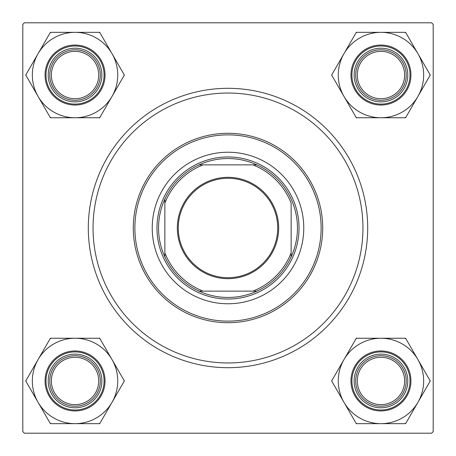 <?xml version="1.0" encoding="UTF-8"?>
<svg xmlns="http://www.w3.org/2000/svg" width="456" height="456" viewBox="0 0 456 456"><rect width="100%" height="100%" fill="white"/><g stroke="black" fill="none" stroke-linecap="round" stroke-linejoin="round"><path stroke-width="0.68" d="M88.304 228A139.696 139.696 0 0 1 228 88.304A139.696 139.696 0 0 1 367.696 228A139.696 139.696 0 0 1 228 367.696A139.696 139.696 0 0 1 88.304 228M431.621 22.8L24.379 22.8L22.8 24.379L22.8 431.621L24.379 433.2L431.621 433.2L433.2 431.621L433.2 24.379L431.621 22.8M357.276 380.954A23.678 23.678 0 0 0 380.954 404.632A23.678 23.678 0 0 0 404.632 380.954A23.678 23.678 0 0 0 380.954 357.276A23.678 23.678 0 0 0 357.276 380.954M406.21 380.954A25.257 25.257 0 0 1 380.954 406.21A25.257 25.257 0 0 1 355.697 380.954A25.257 25.257 0 0 1 380.954 355.697A25.257 25.257 0 0 1 406.21 380.954M51.368 380.954A23.678 23.678 0 0 0 75.046 404.632A23.678 23.678 0 0 0 98.724 380.954A23.678 23.678 0 0 0 75.046 357.276A23.678 23.678 0 0 0 51.368 380.954M100.303 380.954A25.257 25.257 0 0 1 75.046 406.21A25.257 25.257 0 0 1 49.789 380.954A25.257 25.257 0 0 1 75.046 355.697A25.257 25.257 0 0 1 100.303 380.954M404.632 75.046A23.678 23.678 0 0 0 380.954 51.368A23.678 23.678 0 0 0 357.276 75.046A23.678 23.678 0 0 0 380.954 98.724A23.678 23.678 0 0 0 404.632 75.046M355.697 75.046A25.257 25.257 0 0 1 380.954 49.789A25.257 25.257 0 0 1 406.21 75.046A25.257 25.257 0 0 1 380.954 100.303A25.257 25.257 0 0 1 355.697 75.046M98.724 75.046A23.678 23.678 0 0 0 75.046 51.368A23.678 23.678 0 0 0 51.368 75.046A23.678 23.678 0 0 0 75.046 98.724A23.678 23.678 0 0 0 98.724 75.046M49.789 75.046A25.257 25.257 0 0 1 75.046 49.789A25.257 25.257 0 0 1 100.303 75.046A25.257 25.257 0 0 1 75.046 100.303A25.257 25.257 0 0 1 49.789 75.046M380.954 423.658A42.704 42.704 0 0 1 343.972 402.306L356.296 423.658L405.606 423.658L430.264 380.954L405.606 338.249L356.296 338.249L331.643 380.954L343.972 402.306A42.704 42.704 0 0 1 380.954 338.249A42.704 42.704 0 0 1 417.935 402.306A42.704 42.704 0 0 1 380.954 423.658M356.005 423.145A49.02 49.02 0 0 0 356.888 423.658M367.536 404.193A26.836 26.836 0 0 1 357.715 367.536A26.836 26.836 0 0 1 394.372 357.715A26.836 26.836 0 0 1 404.193 394.372A26.836 26.836 0 0 1 367.536 404.193M393.579 359.083A25.257 25.257 0 0 0 359.083 368.323A25.257 25.257 0 0 0 368.323 402.825A25.257 25.257 0 0 0 402.825 393.579A25.257 25.257 0 0 0 393.579 359.083M395.95 354.979A29.993 29.993 0 0 1 406.923 395.95A29.993 29.993 0 0 1 365.957 406.923A29.993 29.993 0 0 1 354.979 365.957A29.993 29.993 0 0 1 395.95 354.979A29.993 29.993 0 0 0 354.979 365.957A29.993 29.993 0 0 0 365.957 406.923M405.903 338.762A49.02 49.02 0 0 0 405.019 338.249M356.888 338.249A49.02 49.02 0 0 0 356.005 338.762M331.94 380.441A49.02 49.02 0 0 0 331.94 381.467M405.019 423.658A49.02 49.02 0 0 0 405.903 423.145M429.968 381.467A49.02 49.02 0 0 0 429.968 380.441M38.065 359.602A42.704 42.704 0 0 1 75.046 338.249L50.394 338.249L25.735 380.954L50.394 423.658L99.704 423.658L124.357 380.954L99.704 338.249L75.046 338.249A42.704 42.704 0 0 1 112.028 402.306A42.704 42.704 0 0 1 38.065 402.306A42.704 42.704 0 0 1 38.065 359.602M50.981 338.249A49.02 49.02 0 0 0 50.536 338.5A49.02 49.02 0 0 0 50.097 338.762M61.628 357.715A26.836 26.836 0 0 1 98.285 367.536A26.836 26.836 0 0 1 88.464 404.193A26.836 26.836 0 0 1 51.807 394.372A26.836 26.836 0 0 1 61.628 357.715M87.677 402.825A25.257 25.257 0 0 0 96.917 368.323A25.257 25.257 0 0 0 62.421 359.083A25.257 25.257 0 0 0 53.175 393.579A25.257 25.257 0 0 0 87.677 402.825M90.043 406.923A29.993 29.993 0 0 1 49.077 395.95A29.993 29.993 0 0 1 60.049 354.979A29.993 29.993 0 0 1 101.021 365.957A29.993 29.993 0 0 1 90.043 406.923A29.993 29.993 0 0 0 101.021 365.957A29.993 29.993 0 0 0 60.049 354.979M99.112 423.658A49.02 49.02 0 0 0 99.995 423.145M124.06 381.467A49.02 49.02 0 0 0 124.06 380.441M99.995 338.762A49.02 49.02 0 0 0 99.112 338.249M26.032 380.441A49.02 49.02 0 0 0 26.032 381.467M50.097 423.145A49.02 49.02 0 0 0 50.981 423.658M417.935 96.398A42.704 42.704 0 0 1 380.954 117.751L405.606 117.751L430.264 75.046L405.606 32.342L356.296 32.342L331.643 75.046L356.296 117.751L380.954 117.751A42.704 42.704 0 0 1 343.972 53.694A42.704 42.704 0 0 1 417.935 53.694A42.704 42.704 0 0 1 417.935 96.398M405.019 117.751A49.02 49.02 0 0 0 405.464 117.5A49.02 49.02 0 0 0 405.903 117.238M394.372 98.285A26.836 26.836 0 0 1 357.715 88.464A26.836 26.836 0 0 1 367.536 51.807A26.836 26.836 0 0 1 404.193 61.628A26.836 26.836 0 0 1 394.372 98.285M368.323 53.175A25.257 25.257 0 0 0 359.083 87.677A25.257 25.257 0 0 0 393.579 96.917A25.257 25.257 0 0 0 402.825 62.421A25.257 25.257 0 0 0 368.323 53.175M365.957 49.077A29.993 29.993 0 0 1 406.923 60.049A29.993 29.993 0 0 1 395.95 101.021A29.993 29.993 0 0 1 354.979 90.043A29.993 29.993 0 0 1 365.957 49.077A29.993 29.993 0 0 0 354.979 90.043A29.993 29.993 0 0 0 395.95 101.021M356.888 32.342A49.02 49.02 0 0 0 356.005 32.855M331.94 74.533A49.02 49.02 0 0 0 331.94 75.559M356.005 117.238A49.02 49.02 0 0 0 356.888 117.751M429.968 75.559A49.02 49.02 0 0 0 429.968 74.533M405.903 32.855A49.02 49.02 0 0 0 405.019 32.342M75.046 32.342A42.704 42.704 0 0 1 112.028 53.694L99.704 32.342L50.394 32.342L25.735 75.046L50.394 117.751L99.704 117.751L124.357 75.046L112.028 53.694A42.704 42.704 0 0 1 75.046 117.751A42.704 42.704 0 0 1 38.065 53.694A42.704 42.704 0 0 1 75.046 32.342M99.995 32.855A49.02 49.02 0 0 0 99.112 32.342M88.464 51.807A26.836 26.836 0 0 1 98.285 88.464A26.836 26.836 0 0 1 61.628 98.285A26.836 26.836 0 0 1 51.807 61.628A26.836 26.836 0 0 1 88.464 51.807M62.421 96.917A25.257 25.257 0 0 0 96.917 87.677A25.257 25.257 0 0 0 87.677 53.175A25.257 25.257 0 0 0 53.175 62.421A25.257 25.257 0 0 0 62.421 96.917M60.049 101.021A29.993 29.993 0 0 1 49.077 60.049A29.993 29.993 0 0 1 90.043 49.077A29.993 29.993 0 0 1 101.021 90.043A29.993 29.993 0 0 1 60.049 101.021A29.993 29.993 0 0 0 101.021 90.043A29.993 29.993 0 0 0 90.043 49.077M50.097 117.238A49.02 49.02 0 0 0 50.981 117.751M99.112 117.751A49.02 49.02 0 0 0 99.995 117.238M124.06 75.559A49.02 49.02 0 0 0 124.06 74.533M50.981 32.342A49.02 49.02 0 0 0 50.097 32.855M26.032 74.533A49.02 49.02 0 0 0 26.032 75.559M303.764 228A75.764 75.764 0 0 0 228 152.236A75.764 75.764 0 0 0 152.236 228A75.764 75.764 0 0 0 228 303.764A75.764 75.764 0 0 0 303.764 228M134.873 228A93.127 93.127 0 0 0 228 321.127A93.127 93.127 0 0 0 321.127 228A93.127 93.127 0 0 0 228 134.873A93.127 93.127 0 0 0 134.873 228M322.705 228A94.706 94.706 0 0 1 228 322.705A94.706 94.706 0 0 1 133.294 228A94.706 94.706 0 0 1 228 133.294A94.706 94.706 0 0 1 322.705 228M93.041 228A134.959 134.959 0 0 0 228 362.959A134.959 134.959 0 0 0 362.959 228A134.959 134.959 0 0 0 228 93.041A134.959 134.959 0 0 0 93.041 228M228 177.333A50.667 50.667 0 0 1 278.667 228A50.667 50.667 0 0 1 228 278.667A50.667 50.667 0 0 1 177.333 228A50.667 50.667 0 0 1 228 177.333M228 277.721A49.721 49.721 0 0 0 277.721 228A49.721 49.721 0 0 0 228 178.279A49.721 49.721 0 0 0 178.279 228A49.721 49.721 0 0 0 228 277.721M228 158.545A69.454 69.454 0 0 0 199.067 164.861L203.091 164.861L199.067 164.861A69.454 69.454 0 0 0 164.861 256.933L164.861 252.909L164.861 256.933A69.454 69.454 0 0 0 256.933 291.139L252.909 291.139L256.933 291.139A69.454 69.454 0 0 0 291.139 256.933L291.139 203.091A67.876 67.876 0 0 0 252.909 164.861L203.091 164.861A67.876 67.876 0 0 0 164.861 203.091L164.861 252.909A67.876 67.876 0 0 0 203.091 291.139L252.909 291.139A67.876 67.876 0 0 0 291.139 252.909L291.139 256.933A69.454 69.454 0 0 0 256.933 164.861L252.909 164.861L256.933 164.861A69.454 69.454 0 0 0 228 158.545M228 299.033A71.033 71.033 0 0 1 156.967 228A71.033 71.033 0 0 1 228 156.967A71.033 71.033 0 0 1 299.033 228A71.033 71.033 0 0 1 228 299.033M199.067 291.139L203.091 291.139L199.067 291.139M164.861 199.067L164.861 203.091L164.861 199.067M366.43 406.108A29.041 29.041 0 0 0 406.108 395.477A29.041 29.041 0 0 0 395.477 355.8A29.041 29.041 0 0 0 355.8 366.43A29.041 29.041 0 0 0 366.43 406.108M60.523 355.8A29.041 29.041 0 0 0 49.892 395.477A29.041 29.041 0 0 0 89.57 406.108A29.041 29.041 0 0 0 100.2 366.43A29.041 29.041 0 0 0 60.523 355.8M395.477 100.2A29.041 29.041 0 0 0 406.108 60.523A29.041 29.041 0 0 0 366.43 49.892A29.041 29.041 0 0 0 355.8 89.57A29.041 29.041 0 0 0 395.477 100.2M89.57 49.892A29.041 29.041 0 0 0 49.892 60.523A29.041 29.041 0 0 0 60.523 100.2A29.041 29.041 0 0 0 100.2 89.57A29.041 29.041 0 0 0 89.57 49.892"/></g></svg>

